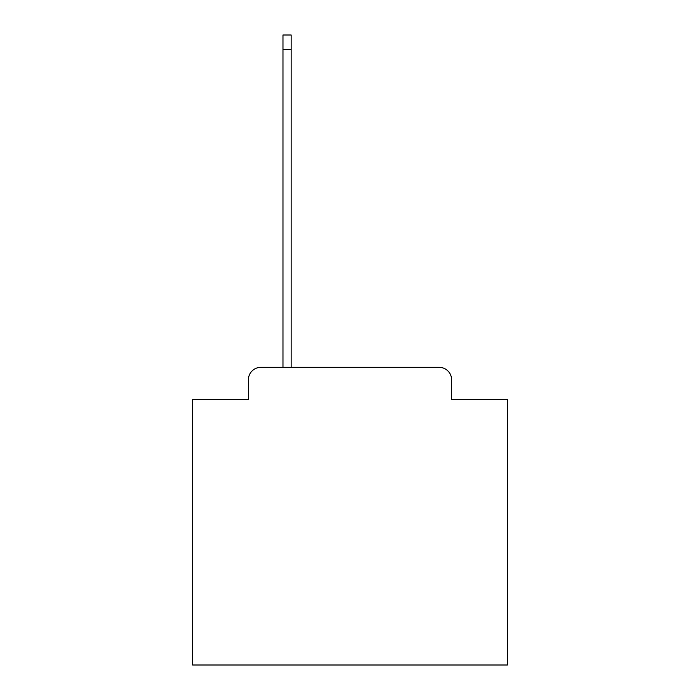 <?xml version="1.0" encoding="UTF-8"?>
<svg xmlns="http://www.w3.org/2000/svg" width="700" height="700" viewBox="0 0 700 700"><rect width="100%" height="100%" fill="white"/><g stroke="black" fill="none" stroke-linecap="round" stroke-linejoin="round"><path stroke-width="1.05" d="M248.36 379.899L248.36 399.402L248.36 379.899A12.591 12.591 0 0 1 260.942 367.308L282.975 367.308L282.975 35L291.156 35L291.156 367.308L439.058 367.308L260.942 367.308M451.64 399.402L451.64 379.899L451.64 399.402L507.343 399.402L507.343 665L192.657 665L192.657 399.402L248.36 399.402M451.64 379.899A12.591 12.591 0 0 0 439.058 367.308M282.975 49.472L291.156 49.472"/></g></svg>
